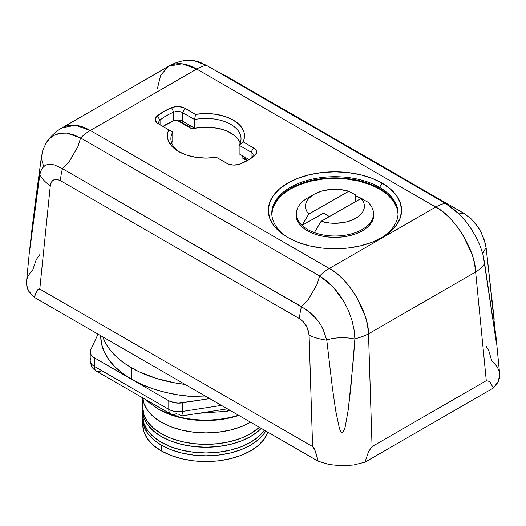 <?xml version="1.0" encoding="UTF-8"?>
<svg xmlns="http://www.w3.org/2000/svg" width="526" height="526" viewBox="0 0 526 526"><rect width="100%" height="100%" fill="white"/><g stroke="black" fill="none" stroke-linecap="round" stroke-linejoin="round"><path stroke-width="0.79" d="M158.333 409.064L168.136 413.561L168.136 412.542L168.136 413.561A68.4 39.489 0 0 0 238.469 415.218A68.4 39.489 180 0 1 168.136 413.561L158.819 409.34A66.296 38.273 0 0 0 238.83 415.428L231.065 417.637L218.625 419.82L205.692 420.55L192.759 419.82L180.326 417.637L168.866 414.1L158.333 409.064L148.529 402.245L148.529 401.22L148.529 402.245A68.4 39.489 180 0 1 145.834 399.661A68.4 39.489 0 0 0 148.529 402.245L158.819 409.34M198.341 413.331L227.186 411.227L228.849 409.669L227.186 411.227L198.341 413.331M230.164 410.425L227.186 411.227L230.164 410.425M240.126 142.71L236.628 137.457L233.965 135.097L227.068 131.112L222.971 129.58L213.878 127.555L209.052 127.114L199.315 127.397L194.594 128.127L194.594 119.534A35.078 20.251 180 0 1 241.033 138.693A35.078 20.251 180 0 1 239.139 145.248L251.08 152.145A7.016 4.05 180 0 1 253.131 155.006A7.016 4.05 180 0 1 251.855 157.34L254.722 155.637A59.629 34.427 180 0 1 248.121 160.174A59.629 34.427 180 0 1 240.264 163.987A10.52 6.075 180 0 1 226.772 163.31L216.331 157.287A38.582 22.276 180 0 1 178.669 151.58L186.75 155.15L196.165 157.373L206.258 158.102L216.331 157.287L228.179 163.994L233.307 165.065L238.679 164.52L248.121 160.174L254.722 155.637L256.596 152.678L256.28 150.574L254.735 148.661L243.117 141.816L244.163 138.936L244.537 136.004L244.242 133.065L243.275 130.178L239.422 124.741L233.235 120.079L225.161 116.509L215.745 114.28L205.653 113.55L195.58 114.372L183.732 107.666L178.603 106.587L173.232 107.14L163.79 111.486L156.261 116.936L155.308 120.04L157.169 122.999L168.793 129.837L167.748 132.716L167.373 135.655L167.669 138.594L168.636 141.481L172.489 146.918L178.669 151.58A38.582 22.276 180 0 1 168.793 129.837L172.771 132.131L172.771 140.725L171.515 143.453M379.575 187.381A63.14 36.452 0 0 0 290.898 187.026A63.14 36.452 0 0 0 289.076 238.212A63.14 36.452 180 0 1 271.791 213.155A63.14 36.452 180 0 1 310.767 179.478A63.14 36.452 180 0 1 379.575 187.381L379.575 188.525L382.297 190.386A66.993 38.681 0 0 0 375.801 187.092A66.993 38.681 180 0 1 382.297 190.386L379.575 188.525A63.14 36.452 0 0 0 311.228 180.517A63.14 36.452 0 0 0 271.797 213.727A63.14 36.452 180 0 1 286.848 190.675A63.14 36.452 180 0 1 379.575 188.525L379.575 187.381A63.14 36.452 180 0 1 398.064 213.155A63.14 36.452 180 0 1 380.778 238.212A63.14 36.452 0 0 0 379.575 187.381L382.054 183.081L379.575 187.381M287.801 237.496L287.801 237.496A66.644 38.477 180 0 1 287.801 183.081A66.644 38.477 180 0 1 382.054 183.081L371.954 178.301L360.428 174.744L347.929 172.554L334.924 171.811L321.925 172.554L309.426 174.744L297.9 178.301L287.801 183.081L279.516 188.913L273.356 195.567L269.562 202.786L268.28 210.288L269.562 217.797L273.356 225.016L279.516 231.664L287.801 237.496L297.9 242.282L309.426 245.839L321.925 248.029L334.924 248.765L347.929 248.029L360.428 245.839L371.954 242.282L382.054 237.496L390.338 231.664L396.499 225.016L400.293 217.797L401.568 210.288L400.293 202.786L396.499 195.567L390.338 188.913L382.054 183.081A66.644 38.477 180 0 1 382.054 237.496A66.644 38.477 180 0 1 287.801 237.496M285.434 191.668A66.993 38.681 180 0 1 294.054 187.092A66.993 38.681 0 0 0 285.434 191.668M39.713 254.722L36.248 259.594L32.638 270.259L29.752 273.435L27.707 276.814L26.543 280.338M26.353 281.601L26.971 287.485L28.549 290.957L30.995 294.258L34.256 297.315L318.131 461.21L329.144 464.504L341.335 465.799L353.636 464.991L364.991 462.144L368.601 451.472L372.066 446.6L368.516 333.832L475.635 271.988C474.879 264.598 473.551 258.411 471.658 253.427L462.781 234.754C454.602 221.926 445.581 212.688 435.712 207.04A42.093 24.301 -60 0 1 445.397 203.319L206.389 65.329A42.093 24.301 120 0 0 196.704 69.051L435.712 207.04L329.296 268.477L90.288 130.487L196.704 69.051L435.712 207.04L329.296 268.477C339.165 274.125 348.12 283.402 356.161 296.309L364.814 315.113C366.642 320.137 367.871 326.376 368.516 333.832L475.635 271.988L486.287 380.66L489.752 381.534L493.362 388.03L496.248 384.861L498.293 381.475L499.457 377.951L499.7 374.367L499.029 370.804L497.451 367.332L495.005 364.031L491.744 360.974L488.799 350.684L486.221 346.325M364.991 462.144L493.362 388.03L364.991 462.144L368.601 451.472L372.066 446.6L486.287 380.66L372.066 446.6L368.516 333.832A42.093 21.415 178.2 0 1 354.899 338.77L350.941 386.314L348.238 409.793L345.128 427.243L342.696 432.674L341.249 432.333L339.369 428.223L335.7 410.793L332.314 387.307L326.777 340.144A42.093 21.415 178.2 0 1 309.097 335.187L312.602 446.567L39.779 289.05L37.201 290.431L34.256 297.315L318.131 461.21L315.186 450.92L312.602 446.567L39.779 289.05L50.299 185.77L51.397 182.141L52.416 180.832L53.705 179.918L56.9 179.419L60.543 180.701L299.557 318.697A42.093 24.301 -60 0 1 301.49 306.658L62.476 168.662A42.093 24.301 120 0 0 60.543 180.701L299.557 318.697L303.154 321.59L307.381 328.033L309.097 335.187L312.602 446.567C314.206 447.495 316.047 452.38 318.131 461.21L329.144 464.504L341.335 465.799L353.636 464.991L364.991 462.144M494.203 319.282L486.149 247.877L484.288 250.323L486.149 247.877L485.031 242.624L481.04 232.183L478.2 227.278L471.316 218.954L463.524 213.109L459.014 213.911L463.524 213.102L224.51 75.113L218.658 72.41L224.51 75.119L463.524 213.102L471.316 218.954L476.595 224.97L481.04 232.183L484.262 240.007L486.149 247.877L496.583 343.833L484.696 263.828A42.093 23.282 174.4 0 1 475.635 271.988L486.287 380.66L489.752 381.534L493.362 388.03L498.293 381.475L499.7 374.367L496.057 337.127L496.274 342.314L483.19 255.327L480.409 246.595L476.438 237.785L471.48 229.283L465.661 221.275L459.251 214.148L445.397 203.319A42.093 24.301 120 0 0 435.712 207.04C454.405 216.14 475.497 250.455 475.635 271.988A42.093 23.282 -5.6 0 0 484.696 263.828L483.19 255.327L480.409 246.595L476.438 237.785L471.48 229.283M459.251 214.148L452.399 208.079L445.404 203.319L206.389 65.329L192.825 60.332L187.355 60.201C180.74 60.884 174.54 62.89 168.754 66.204L63.219 127.18C71.398 123.636 80.419 124.741 90.288 130.487L196.704 69.051C186.835 63.304 177.88 62.16 169.839 65.625L168.754 66.204M484.288 250.323L482.769 253.729L484.288 250.323M495.485 331.472L496.117 337.725M62.055 127.805L62.114 127.772C55.763 131.467 50.542 136.359 46.433 142.441L49.562 138.686L54.52 135.149C58.123 133.328 62.199 132.651 66.749 133.117L80.603 137.944L319.611 275.946A42.093 24.301 -60 0 1 329.296 268.477L90.288 130.487A42.093 24.301 120 0 0 80.603 137.95L319.611 275.946L333.175 286.94L344.523 302.582L348.823 311.458L352.039 320.709L354.07 329.874L354.899 338.77A42.093 21.415 -1.8 0 0 368.516 333.832C368.733 312.089 348.015 277.564 329.296 268.477A42.093 24.301 120 0 0 319.617 275.94L317.033 284.435L308.341 299.485L301.49 306.658A42.093 24.301 120 0 0 299.557 318.697C305.179 322.57 308.361 328.066 309.097 335.187A42.093 21.415 -1.8 0 0 326.777 340.144L323.266 329.815L320.676 324.772L317.467 320.078L313.733 315.87L305.58 309.216L62.476 168.662L69.327 161.495L78.019 146.438L80.596 137.95A42.093 24.301 -60 0 1 90.288 130.487L75.56 125.273L62.061 127.798M157.484 88.309L160.654 75.218L168.701 66.23L182.029 63.804L196.704 69.051A42.093 24.301 -60 0 1 206.383 65.329L199.453 62.035L192.825 60.332L186.776 60.266M326.751 339.901L330.985 338.829C338.573 337.317 346.161 337.317 353.748 338.829L354.905 339.086L354.07 329.874L352.039 320.709L348.823 311.458L344.523 302.582L339.224 294.277L333.175 286.94L326.547 280.739L319.617 275.94L317.033 284.435L308.341 299.485L301.49 306.658L309.702 312.26L317.467 320.078L320.676 324.772L323.266 329.815L326.745 339.908L330.985 338.829C338.573 337.317 346.161 337.317 353.748 338.829L354.905 339.086L353.084 362.736L348.238 409.793L345.128 427.243L344.247 430.084L342.176 432.859L340.434 431.037L339.369 428.223L335.7 410.793L332.314 387.307L326.751 339.908M29.693 248.857L26.3 283.922L28.549 290.957L34.256 297.315C36.34 290.891 38.181 288.136 39.779 289.05L50.299 185.77A42.093 25.143 -174.2 0 1 39.825 174.474L29.443 252.316L35.084 203.956L41.304 157.715L42.81 150.173L46.433 142.441M43.941 165.782L42.652 167.801L44.96 165.585L47.8 164.382L51.088 164.23L54.684 165.026L62.476 168.668L54.684 165.026L51.088 164.23L47.8 164.382L44.96 165.585L42.652 167.801L40.969 170.766L39.825 174.474A42.093 25.143 5.8 0 0 50.299 185.77C51.469 179.754 54.882 178.064 60.543 180.701A42.093 24.301 -60 0 1 62.476 168.662L69.327 161.495L78.019 146.438L80.596 137.95L73.601 134.702L66.749 133.117L60.339 133.262L54.52 135.149L49.562 138.686L45.591 143.782M42.652 167.801L40.969 170.766L39.851 174.27L34.42 215.318M31.797 235.332L29.39 252.276L32.158 227.311L41.271 158.01L43.612 166.394L41.271 158.01L42.81 150.173M398.057 213.727A63.14 36.452 0 0 0 379.575 188.525A63.14 36.452 180 0 1 383.007 190.675A63.14 36.452 180 0 1 398.057 213.727M384.421 191.668A66.993 38.681 0 0 0 382.297 190.386A66.993 38.681 180 0 1 384.421 191.668M171.68 142.987A35.078 20.251 0 0 1 172.771 140.725L172.771 132.131A35.078 20.251 0 0 0 179.971 152.297A35.078 20.251 180 0 1 170.878 138.693A35.078 20.251 180 0 1 172.771 132.131L158.352 123.807A10.52 6.075 180 0 1 157.189 116.016L160.055 120.046L160.055 124.708L160.055 120.046A7.016 4.05 0 0 0 160.811 125.234A7.016 4.05 180 0 1 158.78 122.38A7.016 4.05 180 0 1 160.055 120.046A56.124 32.402 180 0 1 173.659 112.196A7.016 4.05 180 0 1 182.66 112.643L194.594 119.534L194.594 128.127L182.66 121.23L178.301 120.059L173.659 120.783L162.948 126.464A56.124 32.402 0 0 1 173.659 120.783L173.659 112.196L173.659 120.783A7.016 4.05 0 0 1 182.66 121.23L182.66 112.643L182.66 121.23L194.594 128.127A35.078 20.251 0 0 1 240.231 142.987M248.956 159.51L239.139 153.842L239.139 145.248L239.139 153.842L248.956 159.51M179.484 120.178L179.8 120.908M251.08 152.145L251.08 157.958L251.08 152.145L253.558 147.845A10.52 6.075 180 0 1 254.722 155.637L251.855 157.34A56.124 32.402 180 0 1 246.839 160.89A56.124 32.402 0 0 0 251.855 157.34A7.016 4.05 0 0 0 251.08 152.145L239.139 145.248L243.117 141.816L253.558 147.845L251.08 152.145M160.055 120.046L157.189 116.016A59.629 34.427 180 0 1 171.64 107.672L173.659 112.196A56.124 32.402 0 0 0 160.055 120.046M243.117 141.816L239.139 145.248A35.078 20.251 0 0 0 230.756 124.373A35.078 20.251 0 0 0 194.594 119.534L195.58 114.372A38.582 22.276 180 0 1 233.235 120.079A38.582 22.276 180 0 1 243.117 141.816M173.659 112.196L171.64 107.672A10.52 6.075 180 0 1 185.139 108.343L182.66 112.643A7.016 4.05 0 0 0 173.659 112.196M194.594 119.534L182.66 112.643L185.139 108.343L195.58 114.372L194.594 119.534M179.353 121.618L179.353 121.046L189.873 127.114L189.873 127.693L189.873 127.114A42.093 24.301 180 0 1 192.029 126.641L189.873 127.114L179.353 121.046A56.124 32.402 180 0 1 181.049 120.539L179.353 121.046L179.353 121.618M244.853 157.142L244.853 159.431L244.853 157.142M245.675 157.616A42.093 24.301 180 0 1 244.853 158.859L247.575 160.43L244.853 158.859L245.675 157.616M220.164 128.771L213.122 127.686L205.955 127.299L198.782 127.686L191.865 128.837A38.582 22.276 180 0 1 220.046 128.837L220.164 128.771M191.865 128.837L176.703 120.086L191.865 128.837M247.102 160.726L241.875 157.715L242.894 156.012A38.582 22.276 180 0 1 241.875 157.715L247.102 160.726M131.546 379.266A105.226 60.753 0 0 0 207.007 397.058L192.22 396.538L178.722 394.987L165.683 392.435L153.342 388.918L141.895 384.506L131.546 379.266L131.546 367.805L131.546 379.266L168.78 400.759L94.318 357.765L131.546 379.266A105.226 60.753 0 0 1 100.729 336.305L101.63 344.234L104.312 352.032L108.737 359.554L114.826 366.681L122.473 373.289L131.546 379.266M185.08 384.394A105.226 60.753 180 0 1 131.546 367.805A105.226 60.753 180 0 1 102.82 336.903M102.748 336.699L105.259 342.485L108.737 348.1L113.149 353.485L118.462 358.6L124.609 363.394L131.546 367.805L139.199 371.81L156.353 378.431L175.408 382.987L185.428 384.434M209.716 398.616L178.702 403.133L175.066 402.857L168.78 400.759L168.78 409.353A14.031 8.1 0 0 0 182.331 411.45L182.331 402.857L209.716 398.616M181.233 415.974A10.52 2.222 -98.8 0 0 182.331 411.45L221.453 405.395L182.331 411.45L182.331 402.857A14.031 8.1 180 0 1 168.78 400.759L168.78 409.353L94.318 366.359L94.318 357.765A14.031 8.1 180 0 1 90.209 352.039A14.031 8.1 180 0 1 90.682 349.941L98.02 334.135L90.682 349.941L90.209 352.039L90.209 360.632A14.031 8.1 0 0 0 94.318 366.359L94.318 357.765L92.089 356.089L90.682 354.136L90.209 352.039M178.702 414.238L176.946 413.969M101.755 370.659A10.52 6.075 -60 0 1 96.495 371.178A10.52 6.075 -60 0 1 94.318 366.359A14.031 8.1 180 0 1 90.209 360.672A14.031 8.1 180 0 1 90.682 358.535M176.217 413.646A10.52 6.075 -60 0 1 170.957 414.166A10.52 6.075 -60 0 1 168.78 409.353L94.318 366.359A10.52 6.075 120 0 0 96.495 371.178C94.259 369.153 91.629 369.541 90.209 360.632M170.957 414.166C172.009 415.441 175.428 416.04 181.214 415.981A10.52 2.222 81.2 0 0 182.331 411.45A14.031 8.1 180 0 1 168.78 409.353A10.52 6.075 120 0 0 170.957 414.166L96.495 371.178M227.41 408.833L181.214 415.981A10.52 2.222 81.2 0 1 179.609 414.172M287.801 190.53L287.801 190.53A66.644 38.477 0 0 0 282.554 193.943A66.644 38.477 180 0 1 287.801 190.53L290.28 189.097L282.429 194.62L276.597 200.925L273.001 207.763L271.81 214.01A63.14 36.452 180 0 1 290.28 189.097A63.14 36.452 180 0 1 379.575 189.097L370.002 184.567L359.087 181.194L347.245 179.123L334.924 178.419L322.609 179.123L310.767 181.194L299.853 184.567L290.28 189.097M355.484 195.784A38.937 22.48 180 0 1 364.676 200.373L355.484 195.784M373.065 210.341A38.937 22.48 180 0 1 373.861 214.871A38.937 22.48 180 0 1 362.46 230.769A38.937 22.48 180 0 1 320.025 235.641A38.937 22.48 180 0 1 295.993 214.871A38.937 22.48 180 0 1 296.789 210.341L295.993 214.871L296.743 219.257L298.959 223.478L302.555 227.363L307.394 230.769L313.299 233.564L320.025 235.641L327.33 236.917L334.924 237.351L342.525 236.917L349.829 235.641L356.556 233.564L362.46 230.769L367.299 227.363L370.896 223.478L373.112 219.257L373.861 214.871L373.065 210.341M380.778 189.814A66.644 38.477 180 0 1 387.3 193.943A66.644 38.477 0 0 0 382.054 190.53L379.575 189.097A63.14 36.452 180 0 1 398.044 214.016L396.854 207.763L393.257 200.925L387.425 194.62L379.575 189.097M355.484 194.876L355.484 201.668L355.484 194.876L348.764 191.26L308.755 214.095L306.947 211.616L305.843 208.993L305.461 206.31L305.823 203.621L306.914 201.004L308.709 198.519L314.213 194.186L321.78 191.056L330.657 189.452L339.967 189.518L348.764 191.26L355.484 194.876M314.094 194.252A29.463 17.01 180 0 1 348.764 191.26L308.755 214.095L302.042 225.378L323.523 213.115L302.042 225.378L308.755 214.095A29.463 17.01 180 0 1 314.094 194.252L307.644 197.973A38.582 22.276 0 0 0 302.042 225.378A38.582 22.276 180 0 0 307.486 229.389A38.582 22.276 180 0 0 314.37 232.577L321.09 221.301L361.099 198.466L367.812 202.076L361.099 198.466A29.463 17.01 180 0 1 355.642 218.375A29.463 17.01 180 0 1 321.09 221.301L361.099 198.466L362.907 200.945L364.012 203.569L364.393 206.251L364.031 208.94L362.94 211.557L358.693 216.337L352.072 220.118L348.074 221.505L343.748 222.511L334.536 223.287L329.887 223.044L321.09 221.301L314.37 232.577A38.582 22.276 0 0 0 362.052 229.566A38.582 22.276 0 0 0 367.812 202.076A38.582 22.276 180 0 1 373.513 213.727A38.582 22.276 180 0 1 353.577 233.228A38.582 22.276 180 0 1 314.37 232.577A38.582 22.276 180 0 1 307.486 229.389L307.486 230.822L307.486 229.389A38.582 22.276 180 0 1 302.042 225.378A38.582 22.276 180 0 1 296.342 213.727A38.582 22.276 180 0 1 311.307 196.113M372.954 219.697L372.842 219.335M323.523 213.115L329.407 216.554L323.523 213.115M142.816 407.906A63.14 36.452 0 0 0 188.466 442.931A63.14 36.452 0 0 0 259.403 427.303L250.6 433.68L241.033 438.211L230.118 441.584L218.27 443.655L205.955 444.358L193.634 443.655L181.792 441.584L170.878 438.211L161.311 433.68L153.46 428.157L147.622 421.852L144.032 415.014L142.816 407.906L142.816 397.919L142.816 407.906M250.6 422.22A63.14 36.452 180 0 1 183.002 430.406A63.14 36.452 180 0 1 142.875 397.952L144.032 403.56L147.622 410.398L153.46 416.697L161.311 422.22L170.878 426.757L181.792 430.123L193.634 432.201L205.955 432.898L218.27 432.201L230.118 430.123L241.033 426.757L250.6 422.22M142.816 416.493A63.14 36.452 0 0 0 193.844 452.268A63.14 36.452 0 0 0 264.446 430.215L258.45 436.744L250.6 442.274L241.033 446.804L230.118 450.171L218.27 452.248L205.955 452.945L193.634 452.248L181.792 450.171L170.878 446.804L161.311 442.274L153.46 436.744L147.622 430.446L144.032 423.608L142.816 416.493L142.816 410.767L142.816 416.493M261.244 428.368A63.14 36.452 180 0 1 190.215 446.068A63.14 36.452 180 0 1 142.816 410.767L144.032 417.881L147.622 424.719L153.46 431.018L161.311 436.541L170.878 441.077L181.792 444.444L193.634 446.521L205.955 447.218L218.27 446.521L230.118 444.444L241.033 441.077L250.6 436.541L258.45 431.018L261.244 428.368M142.868 409.333L142.816 410.767A63.14 36.452 180 0 1 142.868 409.34M161.311 450.861A63.14 36.452 0 0 0 224.28 459.967A63.14 36.452 0 0 0 267.879 432.201L264.282 439.039L258.45 445.338L250.6 450.861L241.033 455.398L230.118 458.764L218.27 460.842L205.955 461.539L193.634 460.842L181.792 458.764L170.878 455.398L161.311 450.861L161.311 445.134L161.311 450.861L153.46 445.338L147.622 439.039L144.032 432.201L142.816 425.087A63.14 36.452 0 0 0 161.311 450.861M265.788 430.991A63.14 36.452 180 0 1 161.311 445.134L170.878 449.671L181.792 453.037L193.634 455.108L205.955 455.812L218.27 455.108L230.118 453.037L241.033 449.671L250.6 445.134L258.45 439.611L264.282 433.312L265.788 430.991M142.868 417.927L144.032 426.474L147.622 433.312L153.46 439.611L161.311 445.134A63.14 36.452 180 0 1 142.816 419.36A63.14 36.452 180 0 1 142.868 417.933M244.537 156.958L244.537 159.253M100.729 336.305L100.729 335.693M296.342 213.727L296.342 217.882M373.513 213.727L373.513 217.882M142.816 425.087L142.816 419.36"/></g></svg>
